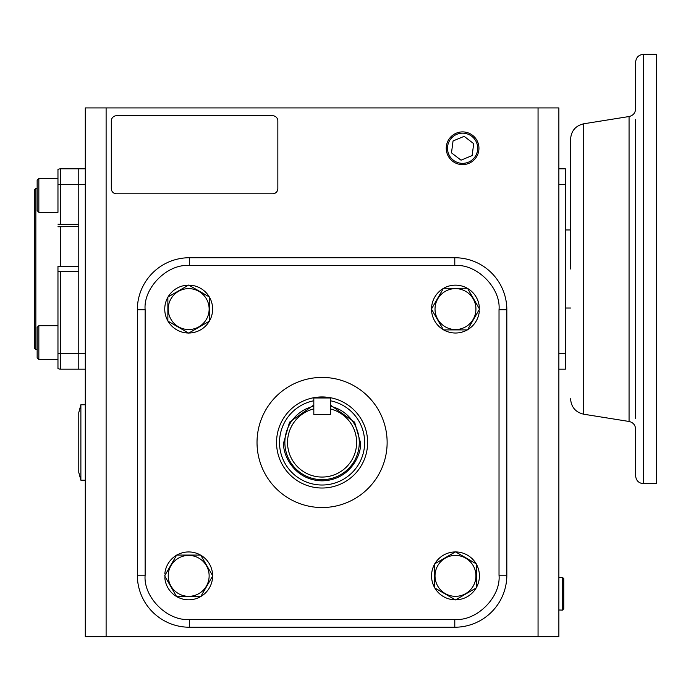 <?xml version="1.0" encoding="UTF-8"?>
<svg xmlns="http://www.w3.org/2000/svg" width="691" height="691" viewBox="0 0 691 691"><rect width="100%" height="100%" fill="white"/><g stroke="black" fill="none" stroke-linecap="round" stroke-linejoin="round"><path stroke-width="1.04" d="M635.634 119.673L635.634 418.323M635.634 475.866L635.634 429.18C635.323 425.008 633.129 422.434 629.06 421.467L629.06 116.529C633.129 115.561 635.323 112.996 635.634 108.815L635.634 62.13C636.1 57.396 638.7 54.788 643.442 54.33L643.442 483.674C638.7 483.208 636.1 480.608 635.634 475.866M635.634 392.885L635.634 145.119M570.585 268.998L570.585 139.193L570.585 268.998M643.442 54.33L656.45 54.33L656.45 483.674L643.442 483.674M629.06 116.529L583.731 123.784L583.731 414.22L629.06 421.467M85.287 353.567L78.783 353.567L78.783 271.598L57.966 271.503L57.966 368.484A5.208 5.208 0 0 0 60.575 369.175L78.783 369.175L78.783 353.567L78.783 369.175L85.287 369.175M57.966 353.567L78.783 353.567L78.783 168.82L78.783 184.428L85.287 184.428M85.287 107.926L85.287 636.67L106.112 636.67L106.112 107.926L85.287 107.926M538.056 107.926L538.056 636.67L558.872 636.67L558.872 107.926L106.112 107.926M538.056 636.67L106.112 636.67M558.872 369.175L565.376 369.175L565.376 168.82L558.872 168.82M85.287 168.82L60.575 168.82A5.208 5.208 0 0 0 57.966 169.511A5.208 5.208 0 0 1 60.575 168.82L60.575 184.428L78.783 184.428L78.783 224.359L60.575 224.359L60.575 184.428L57.966 184.428L57.966 169.511M111.311 188.591L111.311 120.942A5.208 5.208 0 0 1 116.52 115.734L272.643 115.734A5.208 5.208 0 0 1 277.842 120.942L277.842 188.591A5.208 5.208 0 0 1 272.643 193.8L116.52 193.8A5.208 5.208 0 0 1 111.311 188.591M475.935 309.084A20.462 20.462 0 0 1 455.481 329.538A20.462 20.462 0 0 1 435.019 309.084A20.462 20.462 0 0 1 455.481 288.622A20.462 20.462 0 0 1 475.935 309.084M443.458 329.901L431.443 309.084L443.458 288.268L467.496 288.268L479.519 309.084L467.496 329.901L443.458 329.901M467.591 329.728A23.943 23.943 0 0 0 479.347 310.959L478.474 310.89M478.474 307.27L479.347 307.201A23.943 23.943 0 0 0 467.591 288.441M467.297 288.268A23.943 23.943 0 0 0 443.657 288.268M443.363 288.441A23.943 23.943 0 0 0 431.538 308.912M431.538 309.257A23.943 23.943 0 0 0 443.363 329.728M443.657 329.901A23.943 23.943 0 0 0 467.297 329.901M434.829 587.998A23.943 23.943 0 0 0 453.598 599.745L453.667 598.872M457.287 598.872L457.356 599.745A23.943 23.943 0 0 0 476.125 587.998M476.298 587.696A23.943 23.943 0 0 0 476.298 564.055M476.125 563.761A23.943 23.943 0 0 0 455.645 551.936M455.309 551.936A23.943 23.943 0 0 0 434.829 563.761M434.665 564.055A23.943 23.943 0 0 0 434.665 587.696M176.568 555.227A23.943 23.943 0 0 0 164.821 573.996L165.693 574.066M165.693 577.685L164.821 577.754A23.943 23.943 0 0 0 176.568 596.523M176.861 596.696A23.943 23.943 0 0 0 200.502 596.696M200.805 596.523A23.943 23.943 0 0 0 212.621 576.044M212.621 575.707A23.943 23.943 0 0 0 200.805 555.227M200.502 555.063A23.943 23.943 0 0 0 176.861 555.063M209.33 296.966A23.943 23.943 0 0 0 190.561 285.219L190.491 286.091M186.872 286.091L186.803 285.219A23.943 23.943 0 0 0 168.034 296.966M167.87 297.26A23.943 23.943 0 0 0 167.87 320.909M168.034 321.203A23.943 23.943 0 0 0 188.513 333.019M188.859 333.019A23.943 23.943 0 0 0 209.33 321.203M209.503 320.909A23.943 23.943 0 0 0 209.503 297.26M455.481 596.333A20.462 20.462 0 0 1 435.019 575.879A20.462 20.462 0 0 1 455.481 555.417A20.462 20.462 0 0 1 475.935 575.879A20.462 20.462 0 0 1 455.481 596.333M434.665 563.856L455.481 551.841L476.298 563.856L476.298 587.894L455.481 599.918L434.665 587.894L434.665 563.856M168.224 575.879A20.462 20.462 0 0 1 188.686 555.417A20.462 20.462 0 0 1 209.14 575.879A20.462 20.462 0 0 1 188.686 596.333A20.462 20.462 0 0 1 168.224 575.879M200.701 555.063L212.724 575.879L200.701 596.696L176.663 596.696L164.648 575.879L176.663 555.063L200.701 555.063M188.686 288.622A20.462 20.462 0 0 1 209.14 309.084A20.462 20.462 0 0 1 188.686 329.538A20.462 20.462 0 0 1 168.224 309.084A20.462 20.462 0 0 1 188.686 288.622M209.503 321.099L188.686 333.122L167.87 321.099L167.87 297.061L188.686 285.046L209.503 297.061L209.503 321.099M38.843 212.31L37.15 210.625L37.15 180.178L38.843 178.485L38.843 212.31L57.966 212.31L57.966 195.398M38.843 325.686L38.843 359.51L37.15 357.817L37.15 327.379L38.843 325.686L57.966 325.686M38.843 359.51L57.966 359.51L38.843 359.51L37.15 357.817M57.966 212.31L57.966 184.428M37.15 188.332L35.854 188.332L35.854 349.663L37.15 349.663M35.854 188.332L34.55 189.636L34.55 348.359L35.854 349.663M57.966 271.503L57.966 266.493L78.783 266.398L78.783 226.562L57.966 226.76M60.575 226.562L60.575 266.398L59.227 266.406M59.176 266.406L57.966 266.493M57.966 224.16L60.575 224.359M80.882 404.753L78.783 412.553L78.783 472.402L80.882 480.21L80.882 404.753L85.287 404.753M80.882 480.21L85.287 480.21M462.59 131.903A16.359 16.359 0 0 1 478.949 148.263A16.359 16.359 0 0 1 462.59 164.613A16.359 16.359 0 0 1 446.239 148.263A16.359 16.359 0 0 1 462.59 131.903M462.59 133.173A15.09 15.09 0 0 1 477.688 148.263A15.09 15.09 0 0 1 462.59 163.352A15.09 15.09 0 0 1 447.5 148.263A15.09 15.09 0 0 1 462.59 133.173M464.162 136.343L453.054 140.947L451.491 152.866L461.027 160.174L472.134 155.57L473.698 143.659L464.162 136.343M558.872 609.989L562.5 610.093L562.5 577.382L558.872 577.495M562.5 610.093L563.77 608.831L563.77 578.643L562.5 577.382M387.133 442.482A65.049 65.049 0 0 0 322.084 377.424A65.049 65.049 0 0 0 257.026 442.482A65.049 65.049 0 0 0 322.084 507.531A65.049 65.049 0 0 0 387.133 442.482M189.377 257.734L454.79 257.734A52.041 52.041 0 0 1 506.831 309.775L506.831 575.188A52.041 52.041 0 0 1 454.79 627.229L189.377 627.229A52.041 52.041 0 0 1 137.336 575.188L137.336 309.775A52.041 52.041 0 0 1 189.377 257.734L189.377 265.534L454.79 265.534L454.79 257.734A52.041 52.041 0 0 1 506.831 309.775L499.023 309.775L499.023 575.188L506.831 575.188A52.041 52.041 0 0 1 454.79 627.229L454.79 619.421L189.377 619.421L189.377 627.229A52.041 52.041 0 0 1 137.336 575.188L145.136 575.188L145.136 309.775L137.336 309.775A52.041 52.041 0 0 1 189.377 257.734M276.547 442.482A45.537 45.537 0 0 0 322.084 488.019A45.537 45.537 0 0 0 367.621 442.482A45.537 45.537 0 0 0 322.084 396.945A45.537 45.537 0 0 0 276.547 442.482M313.818 400.754A42.531 42.531 0 0 0 322.084 485.013A42.531 42.531 0 0 0 330.341 400.754M322.084 477.058A34.585 34.585 0 0 0 330.341 408.899L330.341 414.505L313.818 414.505L313.818 408.899A34.585 34.585 0 0 0 322.084 477.058M313.818 406.222A37.184 37.184 0 0 0 322.084 479.666A37.184 37.184 0 0 0 330.341 406.222M330.341 397.981L313.818 397.981L330.341 397.981L330.341 414.505L313.818 414.505L313.818 397.981M565.376 353.567L558.872 353.567M565.376 184.428L558.872 184.428M60.575 369.175L60.575 271.598M454.79 265.534C476.678 263.556 501.001 287.888 499.023 309.775M499.023 575.188C501.001 597.076 476.678 621.399 454.79 619.421M189.377 619.421C167.49 621.399 143.158 597.076 145.136 575.188M145.136 309.775C143.158 287.888 167.49 263.556 189.377 265.534M313.818 405.03L289.546 422.166L283.725 442.482C282.187 453.702 293.692 480.314 322.084 480.832C350.467 480.314 361.98 453.702 360.434 442.482L354.613 422.166L330.341 405.03M565.376 229.965L570.585 229.965M565.376 308.031L570.585 308.031M583.731 414.22C575.586 412.285 571.198 407.146 570.585 398.802M583.731 123.784C575.586 125.71 571.198 130.849 570.585 139.193M38.843 178.485L57.966 178.485"/></g></svg>
